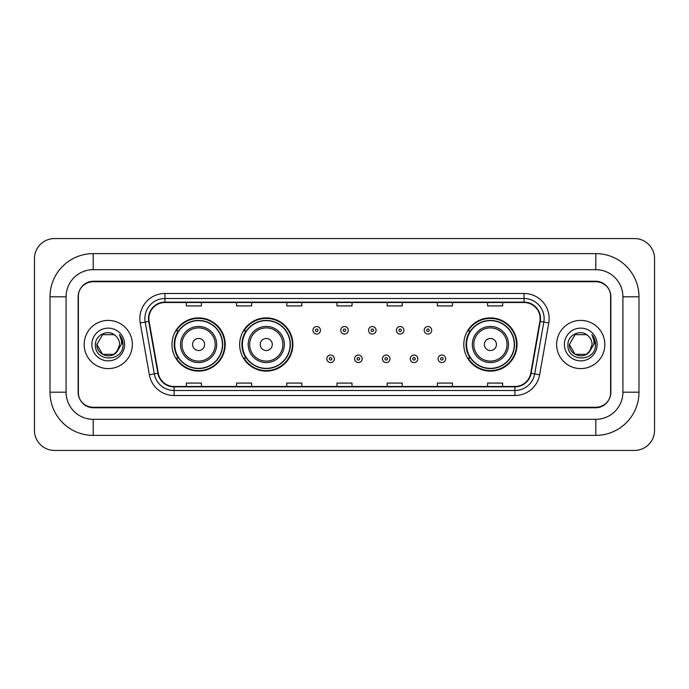 <?xml version="1.0" encoding="UTF-8"?>
<svg xmlns="http://www.w3.org/2000/svg" width="689" height="689" viewBox="0 0 689 689"><rect width="100%" height="100%" fill="white"/><g stroke="black" fill="none" stroke-linecap="round" stroke-linejoin="round"><path stroke-width="1.03" d="M463.8 344.5A26.613 26.613 0 0 0 490.413 371.113A26.613 26.613 0 0 0 517.026 344.5A26.613 26.613 0 0 0 490.413 317.887A26.613 26.613 0 0 0 463.8 344.5M239.66 344.5A26.613 26.613 0 0 0 266.273 371.113A26.613 26.613 0 0 0 292.885 344.5A26.613 26.613 0 0 0 266.273 317.887A26.613 26.613 0 0 0 239.66 344.5M171.974 344.5A26.613 26.613 0 0 0 198.587 371.113A26.613 26.613 0 0 0 225.2 344.5A26.613 26.613 0 0 0 198.587 317.887A26.613 26.613 0 0 0 171.974 344.5M178.356 358.056A24.356 24.356 0 0 1 178.356 330.944M246.042 358.056A24.356 24.356 0 0 1 246.042 330.944M470.182 358.056A24.356 24.356 0 0 1 470.182 330.944M595.804 253.621A43.183 43.183 0 0 1 638.987 296.804A43.183 43.183 0 0 0 595.804 253.621L93.196 253.621A43.183 43.183 0 0 0 50.013 296.804L50.013 392.196A43.183 43.183 0 0 0 93.196 435.379L595.804 435.379A43.183 43.183 0 0 0 638.987 392.196L638.987 296.804L622.916 296.804A27.112 27.112 0 0 0 595.804 269.683L93.196 269.683L595.804 269.683L595.804 253.621M595.804 435.379L595.804 419.317L93.196 419.317L595.804 419.317A27.112 27.112 0 0 0 622.916 392.196L622.916 296.804L622.916 392.196L638.987 392.196M50.013 392.196L66.084 392.196L66.084 296.804L66.084 392.196A27.112 27.112 0 0 0 93.196 419.317L93.196 435.379M595.804 281.741L93.196 281.741A15.063 15.063 0 0 0 78.133 296.804L78.133 392.196A15.063 15.063 0 0 0 93.196 407.259L595.804 407.259A15.063 15.063 0 0 0 610.867 392.196L610.867 296.804A15.063 15.063 0 0 0 595.804 281.741M93.196 253.621L93.196 269.683A27.112 27.112 0 0 0 66.084 296.804L50.013 296.804M654.55 258.642A20.084 20.084 0 0 0 634.466 238.558L54.534 238.558A20.084 20.084 0 0 0 34.45 258.642L34.45 430.358A20.084 20.084 0 0 0 54.534 450.442L634.466 450.442A20.084 20.084 0 0 0 654.55 430.358L654.55 258.642M78.382 296.296L78.382 392.704A15.063 15.063 0 0 0 93.446 407.767L595.554 407.767A15.063 15.063 0 0 0 610.618 392.704L610.618 296.296A15.063 15.063 0 0 0 595.554 281.233L93.446 281.233A15.063 15.063 0 0 0 78.382 296.296L78.382 392.704M84.161 344.5A24.098 24.098 0 0 0 108.259 368.598A24.098 24.098 0 0 0 132.357 344.5A24.098 24.098 0 0 0 108.259 320.402A24.098 24.098 0 0 0 84.161 344.5A24.098 24.098 0 0 0 108.259 368.598A24.098 24.098 0 0 0 132.357 344.5A24.098 24.098 0 0 0 108.259 320.402A24.098 24.098 0 0 0 84.161 344.5M556.643 344.5A24.098 24.098 0 0 0 580.741 368.598A24.098 24.098 0 0 0 604.839 344.5A24.098 24.098 0 0 0 580.741 320.402A24.098 24.098 0 0 0 556.643 344.5A24.098 24.098 0 0 0 580.741 368.598A24.098 24.098 0 0 0 604.839 344.5A24.098 24.098 0 0 0 580.741 320.402A24.098 24.098 0 0 0 556.643 344.5M148.876 318.594A16.071 16.071 0 0 1 164.947 302.523L524.053 302.523A16.071 16.071 0 0 1 539.875 321.384L530.737 373.197A16.071 16.071 0 0 1 514.916 386.477L174.084 386.477A16.071 16.071 0 0 1 158.263 373.197L149.125 321.384A16.071 16.071 0 0 1 148.876 318.594M148.48 318.594A16.467 16.467 0 0 0 148.729 321.453L157.867 373.266A16.467 16.467 0 0 0 174.084 386.873L514.916 386.873A16.467 16.467 0 0 0 531.133 373.266L540.271 321.453A16.467 16.467 0 0 0 524.053 302.127L164.947 302.127A16.467 16.467 0 0 0 148.48 318.594M140.22 322.952A25.105 25.105 0 0 1 164.947 293.488L524.053 293.488A25.105 25.105 0 0 1 548.78 322.952L539.642 374.764A25.105 25.105 0 0 1 514.916 395.512L174.084 395.512A25.105 25.105 0 0 1 149.358 374.764L140.22 322.952L145.172 322.082A20.084 20.084 0 0 1 164.947 298.509L524.053 298.509A20.084 20.084 0 0 1 543.828 322.082L534.698 373.894A20.084 20.084 0 0 1 514.916 390.491L174.084 390.491A20.084 20.084 0 0 1 154.302 373.894L145.172 322.082A20.084 20.084 0 0 1 144.862 318.594M610.618 392.704L610.618 296.296M531.133 373.266L534.698 373.894L543.828 322.082L548.78 322.952M336.973 302.523L336.973 305.925L352.027 305.925L352.027 302.523M286.762 302.523L286.762 305.925L301.825 305.925L301.825 302.523M236.551 302.523L236.551 305.925L251.614 305.925L251.614 302.523M186.34 302.523L186.34 305.925L201.403 305.925L201.403 302.523M387.175 302.523L387.175 305.925L402.238 305.925L402.238 302.523M437.386 302.523L437.386 305.925L452.449 305.925L452.449 302.523M487.597 302.523L487.597 305.925L502.66 305.925L502.66 302.523M352.027 386.477L352.027 383.075L336.973 383.075L336.973 386.477M301.825 386.477L301.825 383.075L286.762 383.075L286.762 386.477M251.614 386.477L251.614 383.075L236.551 383.075L236.551 386.477M201.403 386.477L201.403 383.075L186.34 383.075L186.34 386.477M402.238 386.477L402.238 383.075L387.175 383.075L387.175 386.477M452.449 386.477L452.449 383.075L437.386 383.075L437.386 386.477M502.66 386.477L502.66 383.075L487.597 383.075L487.597 386.477M117.018 351.717L118.344 349.711L113.935 354.327L102.583 354.327L96.908 344.5C96.331 354.559 110.567 359.865 116.725 352.062L113.935 354.327L102.583 354.327L96.908 344.5L102.583 334.673L113.935 334.673L115.692 335.922C108.716 328.619 95.323 334.647 95.444 344.5C94.169 362.018 122.582 362.483 123.038 345.353L123.064 344.5C123.021 340.779 121.781 337.507 119.343 334.69C121.195 337.731 121.85 341.003 121.307 344.5L117.035 351.691L119.61 344.5C119.541 341.072 118.241 338.213 115.692 335.922L113.935 334.673L102.583 334.673L96.908 344.5L102.583 354.327L113.935 354.327L117.035 351.691M118.344 349.711L113.935 354.327L102.583 354.327L96.908 344.5M91.887 344.5A16.372 16.372 0 0 0 108.259 360.872A16.372 16.372 0 0 0 124.631 344.5A16.372 16.372 0 0 0 108.259 328.128A16.372 16.372 0 0 0 91.887 344.5M119.455 334.82L123.055 344.931M204.616 344.5A6.029 6.029 0 0 0 198.587 338.471A6.029 6.029 0 0 0 192.567 344.5A6.029 6.029 0 0 0 198.587 350.529A6.029 6.029 0 0 0 204.616 344.5M216.665 344.5A18.078 18.078 0 0 0 198.587 326.422A18.078 18.078 0 0 0 180.509 344.5A18.078 18.078 0 0 0 198.587 362.578A18.078 18.078 0 0 0 216.665 344.5A18.078 18.078 0 0 1 198.587 362.578A18.078 18.078 0 0 1 180.509 344.5M222.435 344.5A23.848 23.848 0 0 0 198.587 320.652A23.848 23.848 0 0 0 174.739 344.5A23.848 23.848 0 0 0 198.587 368.348A23.848 23.848 0 0 0 222.435 344.5M224.7 344.5A26.113 26.113 0 0 1 176.272 358.056L178.692 358.056A24.072 24.072 0 0 0 214.52 362.552A24.072 24.072 0 0 0 214.52 326.448A24.072 24.072 0 0 0 178.692 330.944L176.272 330.944A26.113 26.113 0 0 1 224.7 344.5M272.301 344.5A6.029 6.029 0 0 0 266.273 338.471A6.029 6.029 0 0 0 260.244 344.5A6.029 6.029 0 0 0 266.273 350.529A6.029 6.029 0 0 0 272.301 344.5M284.35 344.5A18.078 18.078 0 0 0 266.273 326.422A18.078 18.078 0 0 0 248.195 344.5A18.078 18.078 0 0 0 266.273 362.578A18.078 18.078 0 0 0 284.35 344.5A18.078 18.078 0 0 1 266.273 362.578A18.078 18.078 0 0 1 248.195 344.5M290.121 344.5A23.848 23.848 0 0 0 266.273 320.652A23.848 23.848 0 0 0 242.425 344.5A23.848 23.848 0 0 0 266.273 368.348A23.848 23.848 0 0 0 290.121 344.5M292.386 344.5A26.113 26.113 0 0 1 243.958 358.056L246.378 358.056A24.072 24.072 0 0 0 282.197 362.552A24.072 24.072 0 0 0 282.197 326.448A24.072 24.072 0 0 0 246.378 330.944L243.958 330.944A26.113 26.113 0 0 1 292.386 344.5M496.433 344.5A6.029 6.029 0 0 0 490.413 338.471A6.029 6.029 0 0 0 484.384 344.5A6.029 6.029 0 0 0 490.413 350.529A6.029 6.029 0 0 0 496.433 344.5M508.491 344.5A18.078 18.078 0 0 0 490.413 326.422A18.078 18.078 0 0 0 472.335 344.5A18.078 18.078 0 0 0 490.413 362.578A18.078 18.078 0 0 0 508.491 344.5A18.078 18.078 0 0 1 490.413 362.578A18.078 18.078 0 0 1 472.335 344.5M514.261 344.5A23.848 23.848 0 0 0 490.413 320.652A23.848 23.848 0 0 0 466.565 344.5A23.848 23.848 0 0 0 490.413 368.348A23.848 23.848 0 0 0 514.261 344.5M516.517 344.5A26.113 26.113 0 0 1 468.098 358.056L470.518 358.056A24.072 24.072 0 0 0 506.337 362.552A24.072 24.072 0 0 0 506.337 326.448A24.072 24.072 0 0 0 470.518 330.944L468.098 330.944A26.113 26.113 0 0 1 516.517 344.5M589.379 351.864L586.417 354.327L575.065 354.327L569.39 344.5L575.065 334.673L586.417 334.673L588.173 335.922C581.197 328.619 567.805 334.647 567.925 344.5C566.651 362.018 595.055 362.483 595.52 345.353L595.546 344.5C595.503 340.779 594.262 337.507 591.825 334.69C593.677 337.731 594.331 341.003 593.78 344.5L589.517 351.691L592.092 344.5C592.023 341.072 590.723 338.213 588.173 335.922L586.417 334.673L575.065 334.673L569.39 344.5L575.065 354.327L586.417 354.327L589.379 351.864M590.826 349.711L586.417 354.327L575.065 354.327L569.39 344.5L575.065 354.327L586.417 354.327L590.826 349.711M569.39 344.5C568.813 354.559 583.04 359.865 589.207 352.062L589.517 351.691M564.369 344.5A16.372 16.372 0 0 0 580.741 360.872A16.372 16.372 0 0 0 597.113 344.5A16.372 16.372 0 0 0 580.741 328.128A16.372 16.372 0 0 0 564.369 344.5M591.937 334.82L595.537 344.931M320.445 330.289A3.764 3.764 0 0 1 316.682 334.053A3.764 3.764 0 0 1 312.918 330.289A3.764 3.764 0 0 1 316.682 326.526A3.764 3.764 0 0 1 320.445 330.289A3.764 3.764 0 0 0 316.682 326.526A3.764 3.764 0 0 0 312.918 330.289M348.264 330.289A3.764 3.764 0 0 1 344.5 334.053A3.764 3.764 0 0 1 340.736 330.289A3.764 3.764 0 0 1 344.5 326.526A3.764 3.764 0 0 1 348.264 330.289A3.764 3.764 0 0 0 344.5 326.526A3.764 3.764 0 0 0 340.736 330.289M376.082 330.289A3.764 3.764 0 0 1 372.318 334.053A3.764 3.764 0 0 1 368.555 330.289A3.764 3.764 0 0 1 372.318 326.526A3.764 3.764 0 0 1 376.082 330.289A3.764 3.764 0 0 0 372.318 326.526A3.764 3.764 0 0 0 368.555 330.289M403.9 330.289A3.764 3.764 0 0 1 400.137 334.053A3.764 3.764 0 0 1 396.364 330.289A3.764 3.764 0 0 1 400.137 326.526A3.764 3.764 0 0 1 403.9 330.289A3.764 3.764 0 0 0 400.137 326.526A3.764 3.764 0 0 0 396.364 330.289M431.719 330.289A3.764 3.764 0 0 1 427.947 334.053A3.764 3.764 0 0 1 424.183 330.289A3.764 3.764 0 0 1 427.947 326.526A3.764 3.764 0 0 1 431.719 330.289A3.764 3.764 0 0 0 427.947 326.526A3.764 3.764 0 0 0 424.183 330.289M326.827 358.814A3.764 3.764 0 0 1 330.591 355.042A3.764 3.764 0 0 1 334.354 358.814A3.764 3.764 0 0 1 330.591 362.578A3.764 3.764 0 0 1 326.827 358.814A3.764 3.764 0 0 0 330.591 362.578A3.764 3.764 0 0 0 334.354 358.814M354.646 358.814A3.764 3.764 0 0 1 358.409 355.042A3.764 3.764 0 0 1 362.173 358.814A3.764 3.764 0 0 1 358.409 362.578A3.764 3.764 0 0 1 354.646 358.814A3.764 3.764 0 0 0 358.409 362.578A3.764 3.764 0 0 0 362.173 358.814M382.455 358.814A3.764 3.764 0 0 1 386.228 355.042A3.764 3.764 0 0 1 389.991 358.814A3.764 3.764 0 0 1 386.228 362.578A3.764 3.764 0 0 1 382.455 358.814A3.764 3.764 0 0 0 386.228 362.578A3.764 3.764 0 0 0 389.991 358.814M410.274 358.814A3.764 3.764 0 0 1 414.037 355.042A3.764 3.764 0 0 1 417.81 358.814A3.764 3.764 0 0 1 414.037 362.578A3.764 3.764 0 0 1 410.274 358.814A3.764 3.764 0 0 0 414.037 362.578A3.764 3.764 0 0 0 417.81 358.814M438.092 358.814A3.764 3.764 0 0 1 441.856 355.042A3.764 3.764 0 0 1 445.628 358.814A3.764 3.764 0 0 1 441.856 362.578A3.764 3.764 0 0 1 438.092 358.814A3.764 3.764 0 0 0 441.856 362.578A3.764 3.764 0 0 0 445.628 358.814M524.053 293.488L524.053 302.127M145.172 322.082L148.729 321.453M174.084 395.512L174.084 386.873M514.916 386.873L514.916 395.512M149.358 374.764L157.867 373.266M540.271 321.453L543.828 322.082M164.947 293.488L164.947 302.127M534.698 373.894L539.642 374.764M215.192 344.5A16.605 16.605 0 0 0 198.587 327.895A16.605 16.605 0 0 0 181.982 344.5A16.605 16.605 0 0 0 198.587 361.105A16.605 16.605 0 0 0 215.192 344.5M282.878 344.5A16.605 16.605 0 0 0 266.273 327.895A16.605 16.605 0 0 0 249.668 344.5A16.605 16.605 0 0 0 266.273 361.105A16.605 16.605 0 0 0 282.878 344.5M507.018 344.5A16.605 16.605 0 0 0 490.413 327.895A16.605 16.605 0 0 0 473.808 344.5A16.605 16.605 0 0 0 490.413 361.105A16.605 16.605 0 0 0 507.018 344.5M315.424 330.289A1.257 1.257 0 0 0 316.682 331.547A1.257 1.257 0 0 0 317.939 330.289A1.257 1.257 0 0 0 316.682 329.032A1.257 1.257 0 0 0 315.424 330.289M343.243 330.289A1.257 1.257 0 0 0 344.5 331.547A1.257 1.257 0 0 0 345.757 330.289A1.257 1.257 0 0 0 344.5 329.032A1.257 1.257 0 0 0 343.243 330.289M371.061 330.289A1.257 1.257 0 0 0 372.318 331.547A1.257 1.257 0 0 0 373.576 330.289A1.257 1.257 0 0 0 372.318 329.032A1.257 1.257 0 0 0 371.061 330.289M398.879 330.289A1.257 1.257 0 0 0 400.137 331.547A1.257 1.257 0 0 0 401.386 330.289A1.257 1.257 0 0 0 400.137 329.032A1.257 1.257 0 0 0 398.879 330.289M426.698 330.289A1.257 1.257 0 0 0 427.947 331.547A1.257 1.257 0 0 0 429.204 330.289A1.257 1.257 0 0 0 427.947 329.032A1.257 1.257 0 0 0 426.698 330.289M331.848 358.814A1.257 1.257 0 0 0 330.591 357.557A1.257 1.257 0 0 0 329.333 358.814A1.257 1.257 0 0 0 330.591 360.063A1.257 1.257 0 0 0 331.848 358.814M359.667 358.814A1.257 1.257 0 0 0 358.409 357.557A1.257 1.257 0 0 0 357.152 358.814A1.257 1.257 0 0 0 358.409 360.063A1.257 1.257 0 0 0 359.667 358.814M387.476 358.814A1.257 1.257 0 0 0 386.228 357.557A1.257 1.257 0 0 0 384.97 358.814A1.257 1.257 0 0 0 386.228 360.063A1.257 1.257 0 0 0 387.476 358.814M415.295 358.814A1.257 1.257 0 0 0 414.037 357.557A1.257 1.257 0 0 0 412.789 358.814A1.257 1.257 0 0 0 414.037 360.063A1.257 1.257 0 0 0 415.295 358.814M443.113 358.814A1.257 1.257 0 0 0 441.856 357.557A1.257 1.257 0 0 0 440.607 358.814A1.257 1.257 0 0 0 441.856 360.063A1.257 1.257 0 0 0 443.113 358.814"/></g></svg>
